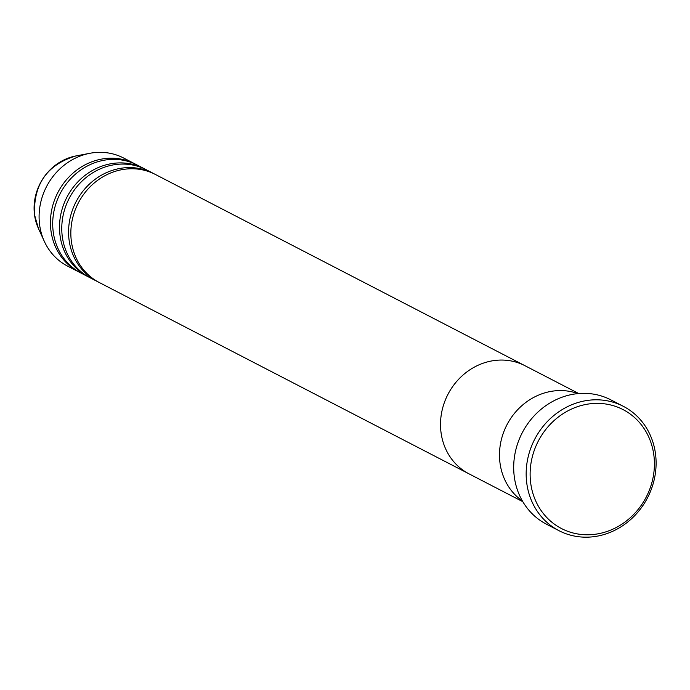 <?xml version="1.0" encoding="UTF-8"?>
<svg xmlns="http://www.w3.org/2000/svg" width="690" height="690" viewBox="0 0 690 690"><rect width="100%" height="100%" fill="white"/><g stroke="black" fill="none" stroke-linecap="round" stroke-linejoin="round"><path stroke-width="1.03" d="M653.835 455.029A66.965 60.789 117.4 0 0 583.818 404.883A66.965 60.789 117.4 0 0 530.696 483.112A66.965 60.789 117.4 0 0 600.714 533.266A66.965 60.789 117.4 0 0 653.835 455.029M526.763 483.164A70.009 63.558 -62.6 0 1 554.743 414.794A70.009 63.558 -62.6 0 1 623.303 406.307A70.009 63.558 -62.6 0 1 655.5 453.804A70.009 63.558 -62.6 0 1 627.529 522.183A70.009 63.558 -62.6 0 1 558.96 530.67A70.009 63.558 -62.6 0 1 526.763 483.164M577.97 393.611A60.875 55.269 117.4 0 0 521.623 405.884A60.875 55.269 117.4 0 0 500.009 463.059A60.875 55.269 117.4 0 0 522.408 500.992A60.875 55.269 -62.6 0 1 500.009 463.059A60.875 55.269 -62.6 0 1 521.623 405.884A60.875 55.269 -62.6 0 1 577.97 393.611M623.303 406.307L610.831 399.855A70.009 63.558 117.4 0 0 542.262 408.333A70.009 63.558 117.4 0 0 514.292 476.712A70.009 63.558 117.4 0 0 546.48 524.21L558.96 530.67M154.172 173.854A60.875 55.269 117.4 0 0 153.051 173.25A60.875 55.269 117.4 0 0 93.426 180.625A60.875 55.269 117.4 0 0 69.095 240.086A60.875 55.269 117.4 0 0 97.092 281.391A60.875 55.269 117.4 0 0 98.23 281.96M578.763 393.541L524.986 365.717A60.875 55.269 117.4 0 0 465.362 373.092A60.875 55.269 117.4 0 0 441.039 432.552A60.875 55.269 -62.6 0 1 465.362 373.092A60.875 55.269 -62.6 0 1 524.986 365.717L155.319 174.423A60.875 55.269 117.4 0 0 95.694 181.798A60.875 55.269 117.4 0 0 71.363 241.259A60.875 55.269 117.4 0 0 99.36 282.564L469.036 473.858A60.875 55.269 -62.6 0 1 441.039 432.552A60.875 55.269 117.4 0 0 469.036 473.858L522.804 501.682M145.098 169.162A60.875 55.269 117.4 0 0 143.977 168.558A60.875 55.269 117.4 0 0 84.353 175.933A60.875 55.269 117.4 0 0 60.021 235.394A60.875 55.269 117.4 0 0 88.018 276.699A60.875 55.269 117.4 0 0 89.157 277.268M153.051 173.25L146.246 169.731A60.875 55.269 117.4 0 0 86.621 177.106A60.875 55.269 117.4 0 0 62.29 236.566A60.875 55.269 117.4 0 0 90.287 277.872L97.092 281.391M136.034 164.462A60.875 55.269 117.4 0 0 134.904 163.866A60.875 55.269 117.4 0 0 75.279 171.241A60.875 55.269 117.4 0 0 50.956 230.693A60.875 55.269 117.4 0 0 78.945 271.998A60.875 55.269 117.4 0 0 80.092 272.576M143.977 168.558L137.172 165.039A60.875 55.269 117.4 0 0 77.547 172.414A60.875 55.269 117.4 0 0 53.225 231.874A60.875 55.269 117.4 0 0 81.213 273.171L88.018 276.699M134.904 163.866L123.562 157.993A60.875 55.269 117.4 0 0 89.916 153.284A60.875 55.269 117.4 0 0 39.615 224.828A60.875 55.269 117.4 0 0 44.333 241.388A60.875 55.269 117.4 0 0 67.611 266.133L78.945 271.998M38.399 228.399L34.5 214.711C33.491 184.118 47.291 164.53 75.891 155.949A50.068 45.445 117.4 0 0 34.517 214.78A50.068 45.445 117.4 0 0 38.399 228.399L44.333 241.388M75.891 155.949L89.916 153.284"/></g></svg>
